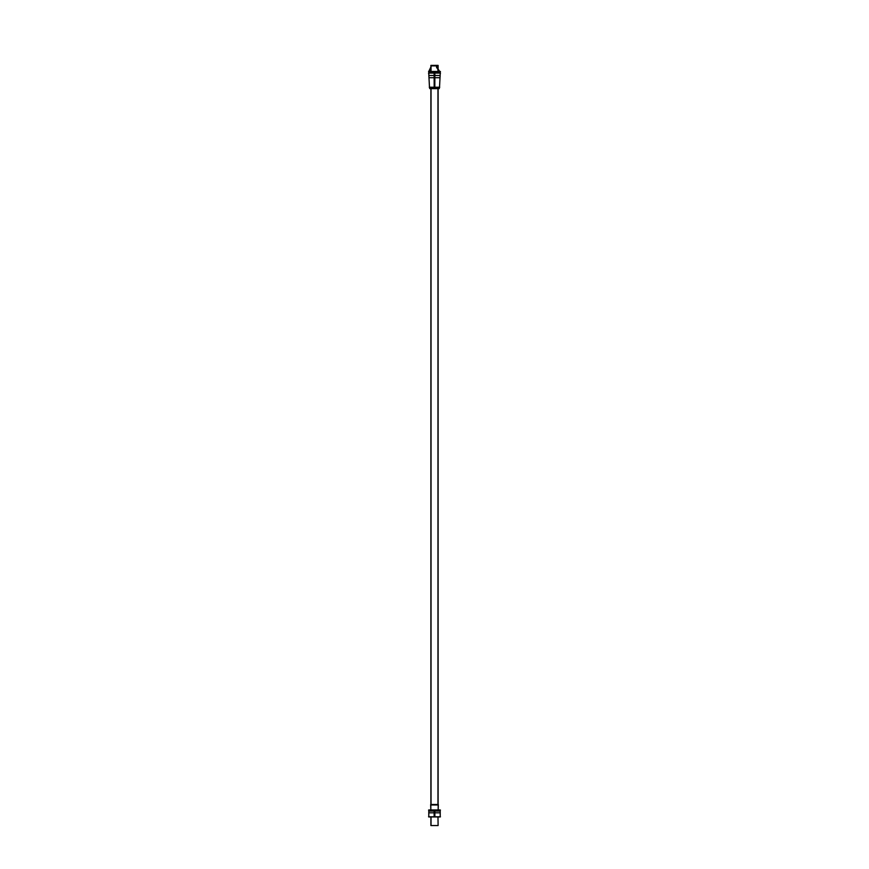 <?xml version="1.0" encoding="UTF-8"?>
<svg xmlns="http://www.w3.org/2000/svg" width="869" height="869" viewBox="0 0 869 869"><rect width="100%" height="100%" fill="white"/><g stroke="black" fill="none" stroke-linecap="round" stroke-linejoin="round"><path stroke-width="1.3" d="M440.453 71.497L428.547 71.497M439.562 77.71L429.438 77.71M434.261 88.638L438.378 88.638M434.739 88.638L430.622 88.638M439.127 88.638L429.873 88.638M434.815 87.508L429.492 87.508L428.721 72.811L434.858 72.811L434.815 88.171L429.558 88.171L434.5 88.638L439.442 88.149L434.185 88.171L434.185 87.508L439.508 87.508L440.279 72.811L434.142 72.811L434.185 87.508M439.442 88.117L429.558 88.117M439.725 87.226L429.275 87.226M434.5 87.226L434.5 72.638C427.124 72.638 427.124 72.638 434.5 72.638L434.5 73.094M440.496 73.094L428.504 73.094M434.858 72.811L434.858 71.464L428.786 71.464L430.894 67.065L428.786 72.638M434.142 72.811L434.142 71.464L440.214 71.464L440.214 72.638M434.5 72.638C441.876 72.638 441.876 72.638 434.5 72.638M439.899 75.473L429.101 75.473M438.324 804.618L430.676 804.618L430.828 809.962L430.828 804.488L438.172 804.488L438.172 809.962L438.324 804.618M438.172 804.488L438.172 809.962L438.172 804.488M438.172 804.976L430.828 804.976M437.976 65.381L430.894 65.392L437.976 65.381L437.976 71.464M437.976 88.681L437.976 804.488M437.976 816.947L438.106 825.55M431.024 65.381L431.024 71.464M431.024 88.681L431.024 804.488M431.024 816.947L431.024 825.55M438.106 65.87L430.894 65.87M430.894 825.55L430.894 816.947L430.894 825.55L430.894 816.947L430.894 825.55L437.976 825.55M428.558 810.104L440.442 810.104M434.858 816.947L434.858 809.962L428.786 809.962L428.786 816.947L434.858 816.947M434.5 816.458C427.124 816.458 427.124 816.458 434.5 816.458L434.5 816.458C441.876 816.458 441.876 816.458 434.5 816.458M440.214 816.947L434.142 816.947L434.142 809.962L440.214 809.962L440.214 816.947M428.558 816.806L440.442 816.806M429.232 811.081L439.768 811.081M429.08 812.83L439.92 812.83M434.5 88.638L434.5 87.508L434.5 88.149L438.378 88.149L430.622 88.149M434.5 71.497L434.5 88.149M429.232 71.464L430.894 67.663L429.232 71.464M430.894 68.227L429.634 71.464L430.894 68.227M429.775 71.464L430.894 68.455M430.894 69.02L430.122 71.464L430.894 69.02M430.894 68.89L430.057 71.464L430.894 68.89M430.894 68.01L429.482 71.464L430.894 68.01M429.558 71.464L430.894 68.119L429.558 71.464M434.5 72.811L434.5 87.508M430.894 67.011L428.743 71.497L430.894 67.011M439.692 71.464L436.488 66.674M430.894 67.76L429.308 71.464L430.894 67.76M436.488 67.217L439.225 71.464M430.894 68.651L429.905 71.464L430.894 68.651M430.828 804.488L430.828 809.962L430.828 804.488M430.894 88.681L430.894 804.488M438.106 88.681L438.106 804.488M430.894 65.381L430.894 71.464L430.894 65.381M434.5 810.104L434.5 816.806M434.5 816.947L434.5 809.962L434.5 816.947M430.894 67.945L429.438 71.464L430.894 67.945M430.894 67.728L429.286 71.464M439.518 87.226L440.257 73.094M429.482 87.226L428.743 73.094M438.106 65.381L438.106 71.464L438.106 65.381"/></g></svg>
